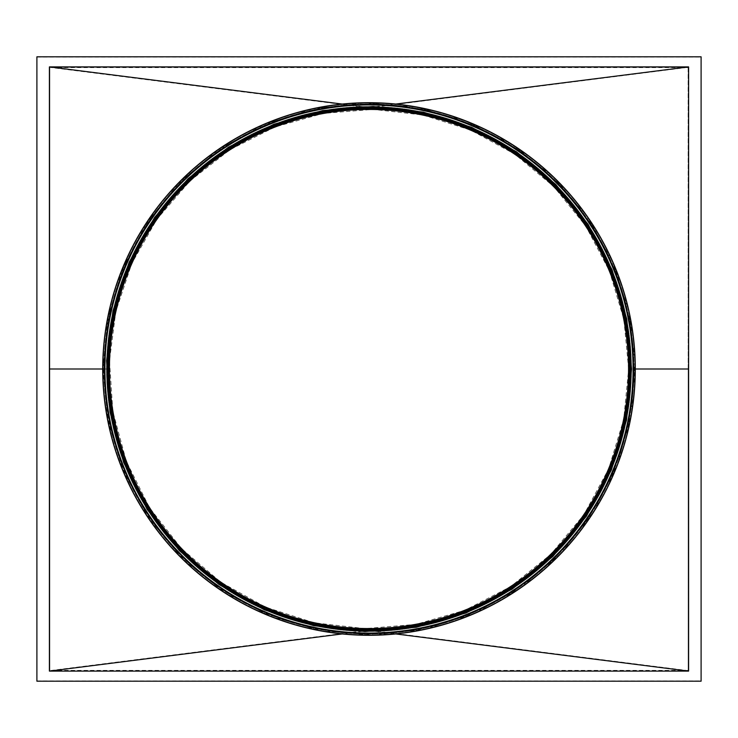 <?xml version="1.0" encoding="UTF-8"?>
<svg xmlns="http://www.w3.org/2000/svg" width="738" height="738" viewBox="0 0 738 738"><rect width="100%" height="100%" fill="white"/><g stroke="black" fill="none" stroke-linecap="round" stroke-linejoin="round"><path stroke-width="0.55" stroke-dasharray="3.69 2.77" d="M630.16 369A261.16 261.16 0 0 0 238.42 142.831A261.16 261.16 0 0 0 238.42 595.169A261.16 261.16 0 0 0 630.16 369A261.16 261.16 0 0 1 238.42 595.169A261.16 261.16 0 0 1 238.42 142.831A261.16 261.16 0 0 1 630.16 369M405.835 110.451L369 107.84L332.165 110.451L368.908 107.84L405.835 110.451L369 107.849L332.165 110.451M369.092 630.16L332.165 627.549L369 630.16L405.835 627.549L369.092 630.16L332.165 627.549M630.317 369C633.804 229.232 508.897 104.418 369.544 107.785L368.456 107.785C228.651 104.455 104.159 229.684 107.683 369C104.196 508.768 229.103 633.582 368.456 630.215L369.544 630.215C509.349 633.545 633.841 508.316 630.317 369L688.185 369L688.185 670.621L369.544 630.215M630.575 369A261.575 261.575 0 0 0 238.208 142.471A261.575 261.575 0 0 0 238.208 595.529A261.575 261.575 0 0 0 630.575 369C634.062 509.035 508.786 634.016 369.166 630.575L368.834 630.575C228.771 633.97 103.901 508.611 107.425 369C103.938 228.964 229.214 103.984 368.834 107.425L369.166 107.425C509.229 104.03 634.099 229.389 630.575 369A261.556 261.556 0 0 0 238.226 142.489A261.556 261.556 0 0 0 238.226 595.511A261.556 261.556 0 0 0 630.556 369A261.556 261.556 0 0 0 238.226 142.489A261.556 261.556 0 0 0 238.226 595.511A261.556 261.556 0 0 0 630.556 369A261.556 261.556 0 0 0 238.226 142.489A261.556 261.556 0 0 0 238.226 595.511A261.556 261.556 0 0 0 630.556 369A261.556 261.556 0 0 0 238.226 142.489A261.556 261.556 0 0 0 238.226 595.511A261.556 261.556 0 0 0 630.556 369A261.556 261.556 0 0 0 238.226 142.489A261.556 261.556 0 0 0 238.226 595.511A261.556 261.556 0 0 0 630.556 369A261.556 261.556 0 0 0 369 107.444A261.556 261.556 0 0 0 107.444 369L106.659 369A262.341 262.341 0 0 0 500.17 596.193A262.341 262.341 0 0 0 500.17 141.807A262.341 262.341 0 0 0 106.659 369A262.341 262.341 0 0 0 500.17 596.193A262.341 262.341 0 0 0 500.17 141.807A262.341 262.341 0 0 0 106.659 369L103.966 369A265.034 265.034 0 0 0 501.517 598.527A265.034 265.034 0 0 0 501.517 139.473A265.034 265.034 0 0 0 103.966 368.991A265.034 265.034 0 0 0 501.517 598.527A265.034 265.034 0 0 0 501.517 139.473A265.034 265.034 0 0 0 103.966 368.991L107.028 369A261.972 261.972 0 0 0 499.986 595.87A261.972 261.972 0 0 0 499.986 142.13A261.972 261.972 0 0 0 107.028 369A261.972 261.972 0 0 0 499.986 595.87A261.972 261.972 0 0 0 499.986 142.13A261.972 261.972 0 0 0 107.028 369L107.028 369A261.972 261.972 0 0 0 499.986 595.87A261.972 261.972 0 0 0 499.986 142.13A261.972 261.972 0 0 0 107.028 369A261.972 261.972 0 0 0 499.986 595.87A261.972 261.972 0 0 0 499.986 142.13A261.972 261.972 0 0 0 107.028 369A261.972 261.972 0 0 0 499.986 595.87A261.972 261.972 0 0 0 499.986 142.13A261.972 261.972 0 0 0 107.028 369A261.972 261.972 0 0 0 499.986 595.87A261.972 261.972 0 0 0 499.986 142.13A261.972 261.972 0 0 0 107.028 369A261.972 261.972 0 0 0 499.986 595.87A261.972 261.972 0 0 0 499.986 142.13A261.972 261.972 0 0 0 107.028 369L107.185 369A261.815 261.815 0 0 0 499.903 595.732A261.815 261.815 0 0 0 499.912 142.268A261.815 261.815 0 0 0 107.185 369L107.444 369A261.556 261.556 0 0 0 499.774 595.511A261.556 261.556 0 0 0 499.783 142.489A261.556 261.556 0 0 0 107.444 369A261.556 261.556 0 0 0 499.774 595.511A261.556 261.556 0 0 0 499.783 142.489A261.556 261.556 0 0 0 107.444 369A261.556 261.556 0 0 0 499.774 595.511A261.556 261.556 0 0 0 499.783 142.489A261.556 261.556 0 0 0 107.444 369A261.556 261.556 0 0 0 499.774 595.511A261.556 261.556 0 0 0 499.783 142.489A261.556 261.556 0 0 0 107.444 369A261.556 261.556 0 0 0 499.774 595.511A261.556 261.556 0 0 0 499.783 142.489A261.556 261.556 0 0 0 107.444 369A261.556 261.556 0 0 0 499.774 595.511A261.556 261.556 0 0 0 499.783 142.489A261.556 261.556 0 0 0 107.444 369A261.556 261.556 0 0 0 369 630.556A261.556 261.556 0 0 0 630.556 369L635.307 369A266.307 266.307 0 0 0 235.846 138.375A266.307 266.307 0 0 0 235.846 599.625A266.307 266.307 0 0 0 635.307 369M368.908 630.16L405.835 627.549M368.456 630.215L49.815 670.621L49.815 67.379L368.456 107.785M688.111 670.676L49.889 670.676M49.889 67.324L688.111 67.324L688.185 369M369.544 107.785L688.111 67.324M369.166 107.425L395.789 104.049M368.834 107.425L342.211 104.049M369.166 630.575L395.789 633.951M49.815 67.379L49.815 670.621M36.9 681.192L36.9 56.808M688.185 67.379L688.185 670.621M688.185 670.381L49.815 670.381M688.185 67.619L49.815 67.619M36.9 680.943L701.1 680.943L701.1 56.808M36.9 57.057L701.1 57.057M368.834 630.575L342.211 633.951M108.661 369L108.283 369A260.717 260.717 0 0 0 499.358 594.791A260.717 260.717 0 0 0 499.358 143.218A260.717 260.717 0 0 0 108.283 369L108.366 369A260.634 260.634 0 0 0 499.322 594.717A260.634 260.634 0 0 0 499.322 143.283A260.634 260.634 0 0 0 108.366 369L108.661 369A260.339 260.339 0 0 0 499.165 594.459A260.339 260.339 0 0 0 499.174 143.541A260.339 260.339 0 0 0 108.661 369M109.445 369L109.03 369A259.97 259.97 0 0 0 498.98 594.145A259.97 259.97 0 0 0 498.989 143.864A259.97 259.97 0 0 0 109.03 369A259.97 259.97 0 0 0 498.98 594.145A259.97 259.97 0 0 0 498.989 143.864A259.97 259.97 0 0 0 109.03 369A259.97 259.97 0 0 0 498.98 594.145A259.97 259.97 0 0 0 498.989 143.855A259.97 259.97 0 0 0 109.03 369A259.97 259.97 0 0 0 498.98 594.145A259.97 259.97 0 0 0 498.989 143.864A259.97 259.97 0 0 0 109.03 369L109.445 369A259.555 259.555 0 0 0 498.777 593.786A259.555 259.555 0 0 0 498.777 144.224A259.555 259.555 0 0 0 109.445 369A259.555 259.555 0 0 0 498.777 593.786A259.555 259.555 0 0 0 498.777 144.224A259.555 259.555 0 0 0 109.445 369A259.555 259.555 0 0 0 498.777 593.786A259.555 259.555 0 0 0 498.777 144.214A259.555 259.555 0 0 0 109.445 369M629.468 369A260.468 260.468 0 0 0 238.761 143.421A260.468 260.468 0 0 0 238.761 594.579A260.468 260.468 0 0 0 629.468 369A260.468 260.468 0 0 0 238.761 143.421A260.468 260.468 0 0 0 238.761 594.579A260.468 260.468 0 0 0 629.468 369A260.468 260.468 0 0 0 369 108.532A260.468 260.468 0 0 0 108.532 369A260.468 260.468 0 0 0 369 629.468A260.468 260.468 0 0 0 629.468 369M633.222 369A264.222 264.222 0 0 0 236.889 140.174A264.222 264.222 0 0 0 236.889 597.826A264.222 264.222 0 0 0 633.222 369M107.683 369L49.815 369M107.444 369A261.556 261.556 0 0 0 499.774 595.511A261.556 261.556 0 0 0 499.783 142.489A261.556 261.556 0 0 0 107.444 369L102.693 369M108.781 369A260.219 260.219 0 0 0 499.109 594.358A260.219 260.219 0 0 0 499.109 143.642A260.219 260.219 0 0 0 108.781 369M107.563 369A261.436 261.436 0 0 0 499.718 595.409A261.436 261.436 0 0 0 499.718 142.591A261.436 261.436 0 0 0 107.563 369M106.89 369A262.11 262.11 0 0 0 500.05 595.99A262.11 262.11 0 0 0 500.06 142.01A262.11 262.11 0 0 0 106.89 369A262.11 262.11 0 0 0 500.05 595.99A262.11 262.11 0 0 0 500.06 142.01A262.11 262.11 0 0 0 106.89 369M104.196 369A264.804 264.804 0 0 0 501.397 598.324A264.804 264.804 0 0 0 501.406 139.676A264.804 264.804 0 0 0 104.196 368.991A264.804 264.804 0 0 0 501.397 598.324A264.804 264.804 0 0 0 501.406 139.676A264.804 264.804 0 0 0 104.196 368.991M635.141 369A266.141 266.141 0 0 0 235.929 138.513A266.141 266.141 0 0 0 235.929 599.487A266.141 266.141 0 0 0 635.141 369M633.056 369A264.056 264.056 0 0 0 236.972 140.321A264.056 264.056 0 0 0 236.972 597.679A264.056 264.056 0 0 0 633.056 369M631.138 369A262.138 262.138 0 0 0 237.931 141.982A262.138 262.138 0 0 0 237.931 596.018A262.138 262.138 0 0 0 631.138 369M103.274 369L108.154 419.691L122.978 469.396L147.286 515.456L180.026 555.815L219.804 588.887L265.016 613.536L313.945 628.951L364.821 634.689L415.854 630.556L465.244 616.682L511.213 593.472L552.006 561.664L586 522.356L611.747 477.071L628.121 427.865L634.588 377.349L631.147 325.541L617.319 274.435L593.527 226.898L560.843 185.137L520.724 150.847L474.848 125.266L425.042 109.261L373.179 103.311L321.15 107.628L270.864 122.065L224.214 146.179L183.033 179.196L149.048 219.906L123.781 266.676L108.348 317.322L103.274 368.991M102.859 368.991L107.748 318.226L122.6 268.447L146.945 222.304L179.731 181.889L219.573 148.762L264.859 124.085L313.871 108.634L364.821 102.896L415.937 107.038L465.401 120.931L511.434 144.178L552.301 176.041L586.341 215.413L612.125 260.763L628.527 310.052L635.003 360.642L631.553 412.533L617.706 463.713L593.878 511.333L561.138 553.159L520.954 587.503L475.014 613.112L425.125 629.154L373.179 635.104L321.067 630.787L270.708 616.322L223.983 592.162L182.738 559.1L148.698 518.325L123.394 471.481L107.942 420.761L102.859 369M628.638 369L623.878 319.471L609.385 270.901L585.64 225.893L553.648 186.465L514.773 154.141L470.595 130.063L422.791 114.999L373.077 109.399L323.216 113.431L274.96 126.991L230.044 149.666L190.183 180.755L156.963 219.158L131.816 263.401L115.811 311.491L109.492 360.845L112.859 411.472L126.364 461.398L149.611 507.855L181.548 548.657L220.754 582.162L265.579 607.153L314.24 622.798L364.923 628.601L415.762 624.394L464.894 610.28L510.475 586.71L550.714 554.459L583.915 514.672L608.61 468.971L623.684 419.498L628.638 369"/><path stroke-width="1.11" d="M395.789 104.049L688.6 66.9L688.6 671.1L395.789 633.951M342.211 104.049L49.4 66.9L688.6 66.9M36.9 56.808L36.9 681.192L701.1 681.192L701.1 56.808L36.9 56.808M342.211 633.951L49.4 671.1L49.4 66.9M49.4 671.1L688.6 671.1M109.445 369L107.028 369L109.445 369A259.555 259.555 0 0 0 498.777 593.786A259.555 259.555 0 0 0 498.777 144.224A259.555 259.555 0 0 0 109.445 369M107.028 369A261.972 261.972 0 0 0 499.986 595.87A261.972 261.972 0 0 0 499.986 142.13A261.972 261.972 0 0 0 107.028 369A261.972 261.972 0 0 0 499.986 595.87A261.972 261.972 0 0 0 499.986 142.13A261.972 261.972 0 0 0 107.028 369M635.307 369A266.307 266.307 0 0 0 235.846 138.375A266.307 266.307 0 0 0 235.846 599.625A266.307 266.307 0 0 0 635.307 369A266.307 266.307 0 0 0 235.846 138.375A266.307 266.307 0 0 0 235.846 599.625A266.307 266.307 0 0 0 635.307 369L688.6 369M633.222 369A264.222 264.222 0 0 0 236.889 140.174A264.222 264.222 0 0 0 236.889 597.826A264.222 264.222 0 0 0 633.222 369A264.222 264.222 0 0 0 236.889 140.174A264.222 264.222 0 0 0 236.889 597.826A264.222 264.222 0 0 0 633.222 369M102.693 369L49.4 369M635.15 369A266.15 266.15 0 0 0 235.929 138.513A266.15 266.15 0 0 0 235.929 599.487A266.15 266.15 0 0 0 635.15 369M633.075 369A264.075 264.075 0 0 0 236.963 140.312A264.075 264.075 0 0 0 236.963 597.688A264.075 264.075 0 0 0 633.075 369M631.138 369A262.138 262.138 0 0 0 237.931 141.982A262.138 262.138 0 0 0 237.931 596.018A262.138 262.138 0 0 0 631.138 369M631.553 369L626.737 318.917L612.088 269.804L588.066 224.287L555.723 184.408L516.415 151.733L471.739 127.379L423.391 112.148L373.124 106.484L322.7 110.562L273.899 124.27L228.485 147.203L188.172 178.633L154.583 217.479L129.15 262.211L112.96 310.846L106.576 360.753L109.98 411.942L123.643 462.44L147.148 509.414L179.445 550.677L219.094 584.561L264.416 609.828L313.632 625.649L364.876 631.516L416.278 627.263L465.964 612.992L512.061 589.155L552.753 556.544L586.332 516.314L611.304 470.097L626.544 420.06L631.553 369"/></g></svg>
